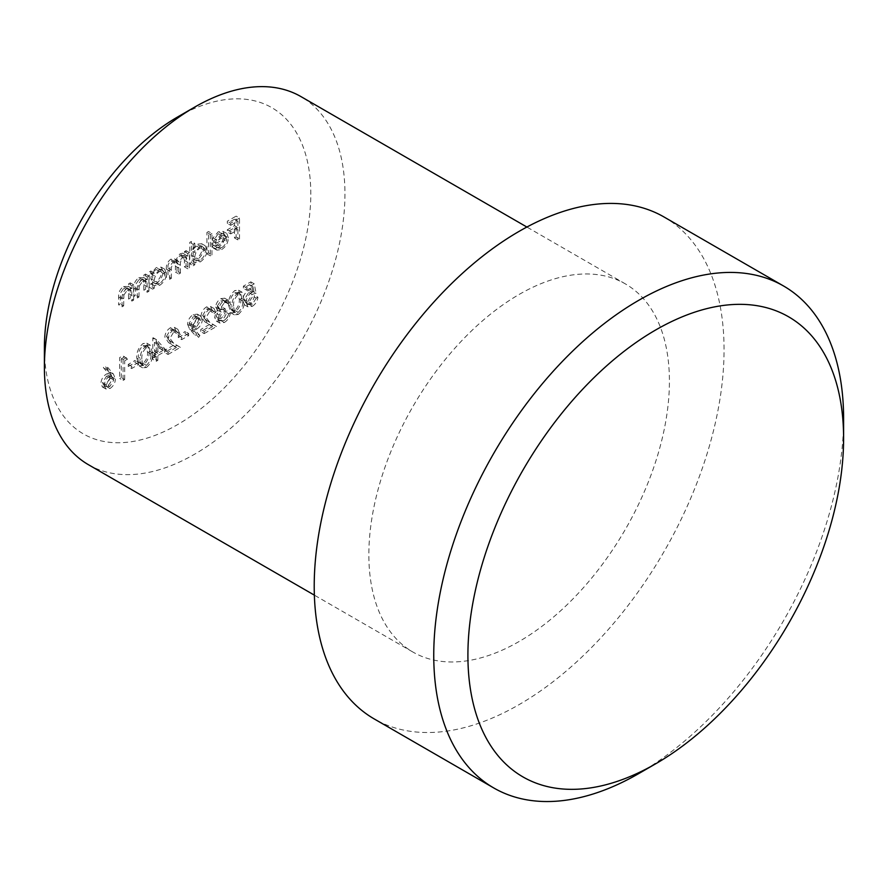 <?xml version="1.0" encoding="UTF-8"?>
<svg xmlns="http://www.w3.org/2000/svg" width="888" height="888" viewBox="0 0 888 888"><rect width="100%" height="100%" fill="white"/><g stroke="black" fill="none" stroke-linecap="round" stroke-linejoin="round"><path stroke-width="0.67" stroke-dasharray="4.44 3.33" d="M177.6 116.983A188.378 108.758 -60 0 1 310.8 193.884A188.378 108.758 -60 0 1 177.6 424.597A188.378 108.758 -60 0 1 44.4 347.685M88.412 464.69A212.521 122.699 120 0 0 194.672 454.168A212.521 122.699 120 0 0 333.511 266.888A212.521 122.699 120 0 0 300.943 96.592M519.136 641.491A212.521 122.699 -60 0 1 412.876 652.025A212.521 122.699 -60 0 1 380.297 481.718A212.521 122.699 -60 0 1 519.136 294.45A212.521 122.699 -60 0 1 625.396 283.916A212.521 122.699 -60 0 1 657.975 454.223A212.521 122.699 -60 0 1 519.136 641.491M664.035 216.994A289.81 167.321 -60 0 1 708.458 449.217A289.81 167.321 -60 0 1 519.136 704.595A289.81 167.321 -60 0 1 374.237 718.947M121.301 358.785L124.076 357.176L123.01 355.655L119.669 357.575L119.669 378.443L121.301 377.511L121.301 358.785L124.709 360.75L127.495 359.152L124.076 357.176M128.249 366.544L135.198 362.526L135.198 360.384L128.249 364.402L128.249 366.544L131.657 368.509L138.617 364.502L135.198 362.526M136.819 358.119L139.183 365.856L143.057 365.479C147.608 361.46 149.628 356.643 149.095 351.038L146.831 343.168L143.057 343.545C138.45 347.574 136.375 352.425 136.819 358.119L140.237 360.095L142.602 367.821L146.476 367.454L143.057 365.479M166.478 336.397L170.396 329.903L173.349 329.537L174.592 332.301L176.213 331.357L174.425 327.35L170.318 327.805C166.977 330.014 165.157 333.133 164.857 337.163L168.509 342.535L173.038 345.499L164.624 350.36L164.624 352.492L176.901 345.41L169.897 340.814L166.478 336.397L169.897 338.361L173.815 331.868L170.396 329.903M178.299 337.651L185.248 333.633L185.248 331.49L178.299 335.509L178.299 337.651L181.707 339.616L188.667 335.609L185.248 333.633M187.568 324.264L189.644 329.193L195.205 335.375L196.503 333.588L191.486 328.005L193.384 327.062C196.736 324.841 198.579 321.711 198.912 317.682L197.38 314.163L193.162 314.618C189.755 316.927 187.89 320.135 187.568 324.264L190.976 326.229L193.062 331.157L198.623 337.34L195.205 335.375M252.669 291.231L250.816 281.862L243.401 286.147L243.401 288.289L249.55 284.737L250.527 289.666L248.396 290.487C244.811 292.929 242.912 296.292 242.713 300.599L244.544 304.906L249.017 304.307C252.159 302.209 254.001 299.178 254.523 295.238L252.902 296.181L248.918 302.22L245.632 302.553L244.333 299.578L248.696 292.452L252.669 291.231L256.088 293.195L254.234 283.838L250.816 281.862M128.594 299.078L130.214 298.146L130.214 282.895L128.594 283.827L128.594 286.58L127.839 286.003L132.012 288.556L128.594 286.58L123.565 286.458C119.936 289.233 118.293 292.763 118.626 297.047L118.626 304.828L120.257 303.896L120.446 293.14L123.854 288.167L127.139 287.901L128.349 289.61L128.594 299.078L132.012 301.054L133.633 300.111L130.214 298.146M143.889 290.254L145.51 289.31L145.51 274.059L143.889 275.002L143.889 277.744L143.123 277.178L147.297 279.72L143.889 277.744L138.861 277.633C135.231 280.408 133.577 283.938 133.922 288.212L133.922 296.004L135.542 295.06L135.742 284.315L139.138 279.343L142.424 279.065L143.634 280.786L143.889 290.254L147.297 292.219L148.929 291.286L145.51 289.31M150.838 273.804L150.838 270.984L149.217 271.917L149.217 287.168L150.838 286.236L150.838 283.594L154.812 285.947L150.838 283.594L156.233 283.394C160.428 280.519 162.726 276.545 163.114 271.484L161.15 267.144L156.177 267.632L150.838 273.804L154.257 275.779L154.257 272.96L150.838 270.984M206.915 253.857L208.536 252.925L208.536 231.524L206.915 232.456L206.915 253.857L210.323 255.833L211.943 254.9L208.536 252.925M223.365 237.14C223.11 240.726 221.512 243.523 218.548 245.543L214.741 246.076L213.686 245.132L212.243 246.842L213.52 248.163L218.337 247.53C222.466 244.755 224.675 240.859 224.986 235.842L222.855 231.191L226.274 233.167L223.465 231.635L218.304 231.768L212.987 237.84L211.544 243.967L223.365 237.14L226.773 239.116C226.529 242.702 224.919 245.499 221.956 247.508L218.548 245.543M234.488 237.94L236.108 237.007L236.108 216.139L227.306 221.223L227.306 223.365L234.488 219.214L234.488 225.641L227.306 229.781L227.306 231.923L234.488 227.772L234.488 237.94L237.895 239.915L239.516 238.983L236.108 237.007M191.386 250.527L191.386 241.425L189.766 242.357L189.766 263.758L191.386 262.826L191.386 260.184L195.36 262.537L191.386 260.184L196.781 259.973C200.977 257.109 203.274 253.136 203.663 248.063L201.698 243.734L196.725 244.222L191.386 250.527L194.805 252.503L194.805 243.39L191.386 241.425M184.438 266.844L186.058 265.901L186.058 250.649L184.438 251.593L184.438 254.234L182.606 253.147L179.876 253.946L175.68 260.062L174.481 258.863L170.829 259.174C167.51 261.782 166.023 265.057 166.367 269.009L166.367 277.278L167.987 276.334L167.987 268.065C167.61 265.19 168.665 262.793 171.118 260.883L173.981 260.617L175.402 266.123L175.402 272.061L177.023 271.118L177.023 263.37C176.568 260.339 177.622 257.775 180.164 255.655L183.017 255.422L184.438 260.417L184.438 266.844L187.845 268.809L189.477 267.876L186.058 265.901M189.477 267.876L189.477 252.625L187.845 253.557L187.845 256.21L182.606 253.147L186.014 255.122L183.294 255.922L179.876 253.946M228.571 305.15L230.936 312.876L234.809 312.509C239.36 308.491 241.381 303.674 240.859 298.057L238.583 290.198L234.809 290.565C230.203 294.594 228.127 299.456 228.571 305.15L231.99 307.115L234.354 314.851L238.228 314.474L234.809 312.509M217.227 306.138L220.857 300.766L223.532 300.41L224.642 301.798L226.262 300.854L224.653 298.19L220.879 298.612C217.804 300.566 216.05 303.385 215.595 307.082L217.715 310.156L215.751 313.064L214.674 317.405L216.383 321.112L220.923 320.524C224.309 318.359 226.318 315.151 226.951 310.889L225.33 311.832L223.92 315.529L220.901 318.404L217.394 318.925L216.295 316.65C216.961 313.087 218.814 310.545 221.856 309.024L221.856 306.882L217.937 307.659L217.227 306.138L220.635 308.114L224.276 302.741L220.857 300.766M224.276 302.741L226.951 302.386L228.049 303.763L229.67 302.83L228.061 300.166L224.298 300.588C221.223 302.542 219.469 305.361 219.014 309.057L221.123 312.132L216.827 309.856L221.123 312.132L219.169 315.04L215.751 313.064M202.619 315.529L206.549 309.024L209.501 308.669L210.734 311.422L212.354 310.489L210.567 306.482L206.46 306.937C203.13 309.146 201.31 312.265 200.999 316.295L204.662 321.667L209.18 324.631L200.766 329.481L200.766 331.624L213.053 324.542L206.038 319.946L202.619 315.529L206.038 317.493L209.957 311L206.549 309.024M154.434 353.568L163.004 348.618L152.803 337.917L152.803 352.358L150.727 353.568L150.727 355.711L152.803 354.501L152.803 359.318L154.434 358.386L154.434 353.568L157.842 355.533L166.422 350.594L163.004 348.618M112.032 377.045L110.012 372.15L104.618 365.734L103.363 367.599L108.136 373.271L106.271 374.148C102.986 376.379 101.199 379.476 100.91 383.427L102.442 387.002L106.549 386.558C109.912 384.271 111.733 381.096 112.032 377.045L115.44 379.021L113.42 374.114L108.025 367.71L104.618 365.734M843.411 428.86A289.81 167.321 -60 0 1 638.683 773.603M239.516 238.983L239.516 218.115L236.108 216.139M239.516 218.115L230.714 223.188L227.306 221.223M230.714 223.188L230.714 225.33L227.306 223.365M230.714 225.33L237.895 221.19L234.488 219.214M237.895 221.19L237.895 227.606L234.488 225.641M237.895 227.606L230.714 231.757L227.306 229.781M230.714 231.757L230.714 233.899L227.306 231.923M230.714 233.899L237.895 229.748L234.488 227.772M237.895 229.748L237.895 239.915M221.956 247.508L218.159 248.052L213.686 245.132M217.094 247.108L215.651 248.818L212.243 246.842M215.651 248.818L216.938 250.127L221.756 249.506L218.337 247.53M221.756 249.506C225.874 246.72 228.094 242.824 228.405 237.818L224.986 235.842M228.405 237.818L226.884 233.6L221.711 233.744L218.304 231.768M221.711 233.744L216.394 239.816L212.987 237.84M216.394 239.816L214.963 245.932L211.544 243.967M214.963 245.932L226.773 239.116M226.607 237.34L216.583 243.123L221.634 235.664L225.263 235.242L221.623 233.156L223.188 235.364L213.164 241.159L218.215 233.688L221.623 233.156L225.041 235.131L226.607 237.34L223.188 235.364M216.583 243.123L213.164 241.159M221.634 235.664L218.215 233.688M211.943 254.9L211.943 233.489L208.536 231.524M211.943 233.489L210.323 234.432L206.915 232.456M210.323 234.432L210.323 255.833M194.805 243.39L193.184 244.333L189.766 242.357M193.184 244.333L193.184 265.734L189.766 263.758M193.184 265.734L194.805 264.802L191.386 262.826M194.805 264.802L194.805 262.16L200.2 261.949L196.781 259.973M200.2 261.949C204.395 259.085 206.693 255.111 207.082 250.039L203.663 248.063M207.082 250.039L205.117 245.71L200.144 246.198L196.725 244.222M200.144 246.198L194.805 252.503M200.133 260.106L196.248 260.55L194.805 257.209C195.094 253.291 196.87 250.25 200.122 248.074L203.918 247.652L205.461 250.993C205.117 254.878 203.341 257.92 200.133 260.106L196.725 258.142L192.829 258.586L191.386 255.233C191.675 251.326 193.451 248.285 196.703 246.109L200.51 245.687L202.042 249.029C201.698 252.914 199.922 255.955 196.725 258.142M194.805 257.209L191.386 255.233M200.122 248.074L196.703 246.109M205.461 250.993L202.042 249.029M189.477 252.625L186.058 250.649M187.845 253.557L184.438 251.593M187.845 256.21L184.438 254.234M183.294 255.922L179.087 262.027L175.68 260.062M179.087 262.027L177.9 260.839L174.248 261.15L170.829 259.174M174.248 261.15C170.929 263.758 169.43 267.033 169.774 270.984L169.774 279.243L166.367 277.278M169.774 279.243L171.395 278.31L167.987 276.334M171.395 278.31L171.395 270.041C171.029 267.166 172.072 264.768 174.536 262.859L171.118 260.883M174.536 262.859L177.389 262.593L178.81 268.098L178.81 274.026L175.402 272.061M178.81 274.026L180.442 273.093L177.023 271.118M180.442 273.093L180.442 265.334C179.987 262.315 181.03 259.74 183.583 257.631L180.164 255.655M183.583 257.631L186.436 257.387L187.845 262.393L187.845 268.809M154.257 272.96L152.636 273.893L149.217 271.917M152.636 273.893L152.636 289.144L149.217 287.168M152.636 289.144L154.257 288.212L150.838 286.236M154.257 288.212L154.257 285.57L159.651 285.359L156.233 283.394M159.651 285.359C163.847 282.495 166.145 278.521 166.533 273.449L163.114 271.484M166.533 273.449L164.569 269.12L159.596 269.608L156.177 267.632M159.596 269.608L154.257 275.779M159.585 283.516L155.7 283.96L154.257 280.619C154.545 276.701 156.321 273.659 159.574 271.495L163.37 271.062L164.913 274.403C164.569 278.299 162.793 281.329 159.585 283.516L156.177 281.552L152.281 281.996L150.838 278.643C151.127 274.736 152.903 271.695 156.155 269.519L159.962 269.097L161.494 272.438C161.15 276.323 159.374 279.365 156.177 281.552M154.257 280.619L150.838 278.643M159.574 271.495L156.155 269.519M164.913 274.403L161.494 272.438M148.929 291.286L148.929 276.035L145.51 274.059M148.929 276.035L147.297 276.967L143.889 275.002M147.297 276.967L147.297 279.72L142.28 279.609L138.861 277.633M142.28 279.609C138.639 282.384 136.996 285.903 137.34 290.187L137.34 297.968L133.922 296.004M137.34 297.968L138.961 297.036L135.542 295.06M138.961 297.036L139.15 286.28L135.742 284.315M139.15 286.28L142.557 281.318L139.138 279.343M142.557 281.318L145.843 281.041L147.053 282.761L143.634 280.786M147.053 282.761L147.297 292.219M133.633 300.111L133.633 284.859L130.214 282.895M133.633 284.859L132.012 285.803L128.594 283.827M132.012 285.803L132.012 288.556L126.984 288.434L123.565 286.458M126.984 288.434C123.354 291.209 121.7 294.738 122.045 299.012L122.045 306.804L118.626 304.828M122.045 306.804L123.665 305.861L120.257 303.896M123.665 305.861L123.865 295.116L120.446 293.14M123.865 295.116L127.262 290.143L123.854 288.167M127.262 290.143L130.547 289.865L131.757 291.586L128.349 289.61M131.757 291.586L132.012 301.054M254.234 283.838L246.82 288.112L243.401 286.147M246.82 288.112L246.82 290.254L243.401 288.289M246.82 290.254L252.969 286.702L249.55 284.737M252.969 286.702L253.946 291.63L250.527 289.666M253.946 291.63L251.815 292.452L248.396 290.487M251.815 292.452C248.229 294.894 246.331 298.268 246.12 302.564L242.713 300.599M246.12 302.564L247.963 306.871L252.425 306.282L249.017 304.307M252.425 306.282C255.578 304.173 257.409 301.154 257.942 297.214L254.523 295.238M257.942 297.214L256.321 298.146L252.902 296.181M256.321 298.146L252.336 304.196L248.918 302.22M252.336 304.196L249.051 304.529L247.752 301.554L244.333 299.578M247.752 301.554L252.103 294.428L248.696 292.452M252.103 294.428L256.088 293.195M238.228 314.474C242.779 310.456 244.799 305.65 244.267 300.033L240.859 298.057M244.267 300.033L242.002 292.163L238.228 292.541L234.809 290.565M238.228 292.541C233.622 296.57 231.535 301.432 231.99 307.115M233.611 306.171C233.2 301.809 234.721 297.991 238.173 294.716L240.903 294.483L242.646 300.954C243.157 305.294 241.658 309.091 238.173 312.365L235.464 312.609L234.299 311.022L233.611 306.171L230.192 304.207C229.781 299.844 231.302 296.015 234.754 292.74L237.496 292.507L239.238 298.99C239.738 303.319 238.239 307.126 234.754 310.4L232.046 310.634L230.88 309.057L230.192 304.207M238.173 294.716L234.754 292.74M234.299 311.022L230.88 309.057M238.173 312.365L234.754 310.4M228.049 303.763L224.642 301.798M229.67 302.83L226.262 300.854M224.298 300.588L220.879 298.612M219.014 309.057L215.595 307.082M219.169 315.04L218.093 319.369L214.674 317.405M218.093 319.369L219.802 323.088L224.342 322.499L220.923 320.524M224.342 322.499C227.728 320.324 229.737 317.116 230.369 312.865L226.951 310.889M230.369 312.865L228.749 313.797L225.33 311.832M228.749 313.797L227.328 317.504L223.92 315.529M227.328 317.504L224.309 320.379L220.901 318.404M224.309 320.379L220.801 320.89L219.713 318.614L216.295 316.65M219.713 318.614C220.379 315.062 222.233 312.521 225.275 310.989L221.856 309.024M225.275 310.989L225.275 308.846L221.856 306.882M225.275 308.846L221.345 309.635L220.635 308.114M209.957 311L212.92 310.645L214.152 313.397L210.734 311.422M214.152 313.397L215.773 312.465L212.354 310.489M215.773 312.465L213.986 308.447L209.879 308.913L206.46 306.937M209.879 308.913C206.538 311.122 204.728 314.241 204.418 318.259L200.999 316.295M204.418 318.259L208.07 323.643L212.598 326.606L209.18 324.631M212.598 326.606L204.185 331.457L200.766 329.481M204.185 331.457L204.185 333.599L200.766 331.624M204.185 333.599L216.461 326.507L213.053 324.542M216.461 326.507L206.038 319.946M209.457 321.922L206.038 317.493M198.623 337.34L199.922 335.553L196.503 333.588M199.922 335.553L194.894 329.97L191.486 328.005M194.894 329.97L196.792 329.037L193.384 327.062M196.792 329.037C200.144 326.806 201.998 323.687 202.331 319.658L198.912 317.682M202.331 319.658L200.799 316.128L196.581 316.583L193.162 314.618M196.581 316.583C193.162 318.892 191.297 322.111 190.976 326.229M196.659 318.681L199.722 318.337L200.71 320.49L196.492 327.073L193.651 327.472L192.596 325.175L196.659 318.681L193.251 316.705L196.315 316.372L197.291 318.514L193.084 325.097L190.232 325.508L189.188 323.199L193.251 316.705M200.71 320.49L197.291 318.514M196.492 327.073L193.084 325.097M192.596 325.175L189.188 323.199M188.667 335.609L188.667 333.466L185.248 331.49M188.667 333.466L181.707 337.473L178.299 335.509M181.707 337.473L181.707 339.616M173.815 331.868L176.768 331.513L178 334.265L174.592 332.301M178 334.265L179.62 333.333L176.213 331.357M179.62 333.333L177.844 329.326L173.726 329.781L170.318 327.805M173.726 329.781C170.396 331.99 168.576 335.109 168.276 339.138L164.857 337.163M168.276 339.138L171.928 344.511L176.446 347.474L173.038 345.499M176.446 347.474L168.043 352.325L164.624 350.36M168.043 352.325L168.043 354.467L164.624 352.492M168.043 354.467L180.32 347.375L176.901 345.41M180.32 347.375L169.897 340.814M173.315 342.79L169.897 338.361M166.422 350.594L156.554 339.693L153.136 337.729M156.554 339.693L152.803 337.917M156.221 339.882L156.221 354.334L152.803 352.358M156.221 354.334L154.135 355.533L150.727 353.568M154.135 355.533L154.135 357.675L150.727 355.711M154.135 357.675L156.221 356.476L152.803 354.501M156.221 356.476L156.221 361.294L152.803 359.318M156.221 361.294L157.842 360.35L154.434 358.386M157.842 360.35L157.842 355.533M163.237 350.283L157.842 353.402L157.842 344.333L163.237 350.283L159.818 348.318L154.434 351.426L154.434 342.357L159.818 348.318M157.842 353.402L154.434 351.426M157.842 344.333L154.434 342.357M146.476 367.454C151.027 363.436 153.036 358.619 152.514 353.002L149.095 351.038M152.514 353.002L150.25 345.143L146.476 345.51L143.057 343.545M146.476 345.51C141.869 349.539 139.782 354.401 140.237 360.095M141.858 359.152C141.447 354.789 142.968 350.96 146.42 347.685L149.151 347.452L150.893 353.935C151.393 358.264 149.906 362.071 146.42 365.345L143.701 365.579L142.546 364.002L141.858 359.152L138.439 357.176C138.029 352.814 139.549 348.995 143.001 345.709L145.732 345.488L147.475 351.959C147.985 356.299 146.487 360.095 143.001 363.37L140.293 363.614L139.127 362.026L138.439 357.176M146.42 347.685L143.001 345.709M142.546 364.002L139.127 362.026M146.42 365.345L143.001 363.37M138.617 364.502L138.617 362.36L135.198 360.384M138.617 362.36L131.657 366.378L128.249 364.402M131.657 366.378L131.657 368.509M127.495 359.152L123.01 355.655M126.429 357.62L123.088 359.551L119.669 357.575M123.088 359.551L123.088 380.419L119.669 378.443M123.088 380.419L124.709 379.487L121.301 377.511M124.709 379.487L124.709 360.75M108.025 367.71L106.782 369.563L103.363 367.599M106.782 369.563L111.555 375.236L108.136 373.271M111.555 375.236L109.679 376.124L106.271 374.148M109.679 376.124C106.394 378.355 104.606 381.44 104.318 385.403L100.91 383.427M104.318 385.403L105.85 388.977L109.968 388.533L106.549 386.558M109.968 388.533C113.32 386.247 115.151 383.072 115.44 379.021M109.879 386.435L106.937 386.746L105.938 384.571L110.023 378.066L112.787 377.7L113.819 380.031L109.879 386.435L106.471 384.471L103.519 384.781L102.531 382.606L106.604 376.09L109.368 375.735L110.401 378.055L106.471 384.471M105.938 384.571L102.531 382.606M110.023 378.066L106.604 376.09M113.819 380.031L110.401 378.055M169.774 270.984L166.367 269.009M171.395 270.041L167.987 268.065M178.81 268.098L175.402 266.123M180.442 265.334L177.023 263.37M187.845 262.393L184.438 260.417M137.34 290.187L133.922 288.212M138.961 289.865L135.542 287.89M147.297 286.702L143.889 284.737M122.045 299.012L118.626 297.047M123.665 298.69L120.257 296.725M132.012 295.538L128.594 293.562M242.646 300.954L239.238 298.99M208.07 323.643L204.662 321.667M193.062 331.157L189.644 329.193M171.928 344.511L168.509 342.535M150.893 353.935L147.475 351.959M113.42 374.114L110.012 372.15M412.876 652.025L314.363 595.149M625.396 283.916L526.884 227.039M214.741 246.076L218.159 248.052M213.52 248.163L216.938 250.127M201.698 243.734L205.117 245.71M192.829 258.586L196.248 260.55M200.51 245.687L203.918 247.652M174.481 258.863L177.9 260.839M173.981 260.617L177.389 262.593M183.017 255.422L186.436 257.387M161.15 267.144L164.569 269.12M152.281 281.996L155.7 283.96M159.962 269.097L163.37 271.062M142.424 279.065L145.843 281.041M127.139 287.901L130.547 289.865M244.544 304.906L247.963 306.871M245.632 302.553L249.051 304.529M238.583 290.198L242.002 292.163M230.936 312.876L234.354 314.851M237.496 292.507L240.903 294.483M232.046 310.634L235.464 312.609M223.532 300.41L226.951 302.386M224.653 298.19L228.061 300.166M216.383 321.112L219.802 323.088M217.394 318.925L220.801 320.89M217.937 307.659L221.345 309.635M209.501 308.669L212.92 310.645M210.567 306.482L213.986 308.447M197.38 314.163L200.799 316.128M196.315 316.372L199.722 318.337M190.232 325.508L193.651 327.472M173.349 329.537L176.768 331.513M174.425 327.35L177.844 329.326M146.831 343.168L150.25 345.143M139.183 365.856L142.602 367.821M145.732 345.488L149.151 347.452M140.293 363.614L143.701 365.579M102.442 387.002L105.85 388.977M103.519 384.781L106.937 386.746M109.368 375.735L112.787 377.7"/><path stroke-width="1.33" d="M638.683 773.615A289.81 167.321 -60 0 1 638.672 773.615A289.81 167.321 -60 0 1 638.683 773.615L655.755 763.747A265.656 153.38 120 0 0 843.6 438.395A265.656 153.38 120 0 0 655.755 329.936A265.656 153.38 120 0 0 467.909 655.3A265.656 153.38 120 0 0 655.755 763.747L638.672 773.615A289.81 167.321 -60 0 1 493.772 787.967A289.81 167.321 -60 0 1 449.35 555.744A289.81 167.321 -60 0 1 638.672 300.355A289.81 167.321 -60 0 1 783.582 286.003A289.81 167.321 -60 0 1 843.6 418.67A289.81 167.321 -60 0 1 843.411 428.86M44.4 367.41L44.4 347.685A188.378 108.758 -60 0 1 177.6 116.983L194.672 107.115A212.521 122.699 120 0 0 44.4 367.41A212.521 122.699 120 0 0 88.412 464.69L314.363 595.149M493.772 787.967L374.237 718.947A289.81 167.321 -60 0 1 329.814 486.724A289.81 167.321 -60 0 1 519.136 231.346A289.81 167.321 -60 0 1 664.035 216.994L783.582 286.003M526.884 227.039L300.943 96.592A212.521 122.699 120 0 0 194.672 107.115L177.6 116.983M843.6 438.395L843.6 418.67"/></g></svg>
